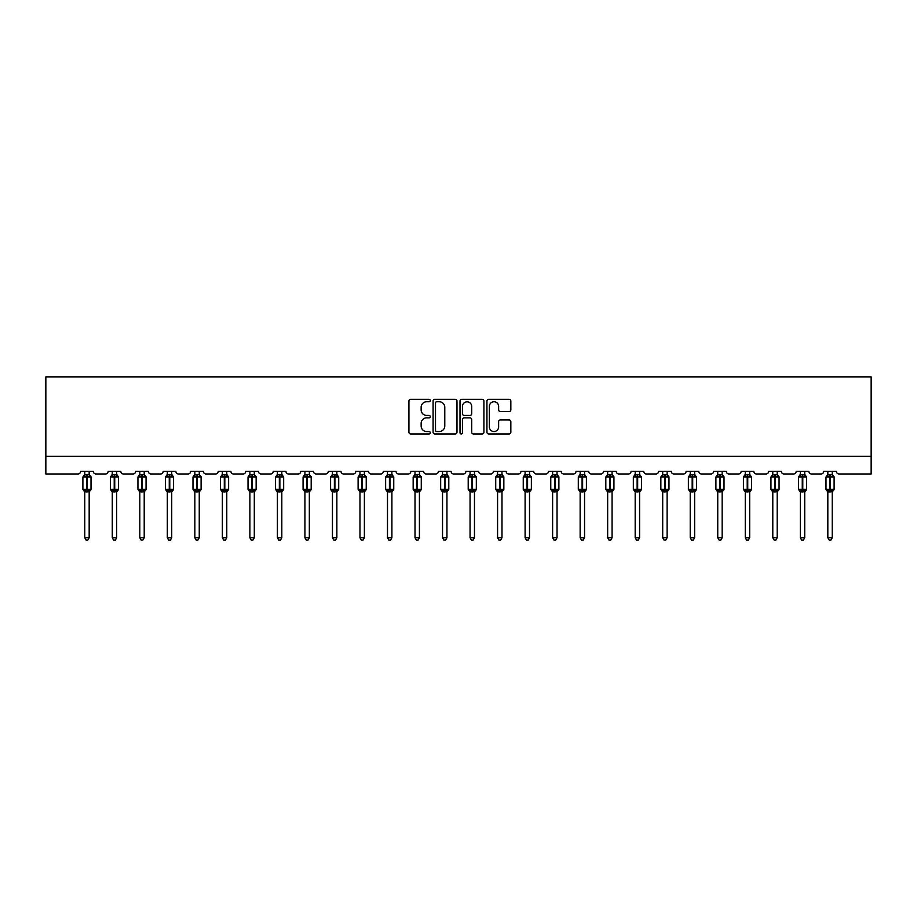 <?xml version="1.0" encoding="UTF-8"?>
<svg xmlns="http://www.w3.org/2000/svg" width="917" height="917" viewBox="0 0 917 917"><rect width="100%" height="100%" fill="white"/><g stroke="black" fill="none" stroke-linecap="round" stroke-linejoin="round"><path stroke-width="1.38" d="M430.268 400.534A1.215 1.215 0 0 0 429.064 399.331L410.667 399.331A1.731 1.731 0 0 0 408.925 401.061L408.925 432.228A1.731 1.731 0 0 0 410.667 433.959L429.064 433.959A1.215 1.215 0 0 0 430.268 432.744A1.215 1.215 0 0 0 429.064 431.54L426.68 431.54A5.536 5.536 0 0 1 421.144 425.992L421.144 423.402A5.536 5.536 0 0 1 426.68 417.854L429.064 417.854A1.215 1.215 0 0 0 430.268 416.639A1.215 1.215 0 0 0 429.064 415.435L426.68 415.435A5.536 5.536 0 0 1 421.144 409.888L421.144 407.297A5.536 5.536 0 0 1 426.68 401.749L429.064 401.749A1.215 1.215 0 0 0 430.268 400.534M509.107 411.538A1.731 1.731 0 0 0 510.838 409.807L510.838 401.061A1.731 1.731 0 0 0 509.107 399.331L488.669 399.331A1.731 1.731 0 0 0 486.938 401.061L486.938 432.228A1.731 1.731 0 0 0 488.669 433.959L509.107 433.959A1.731 1.731 0 0 0 510.838 432.228L510.838 421.671A1.731 1.731 0 0 0 509.107 419.929L500.361 419.929A1.731 1.731 0 0 0 498.63 421.671L498.63 426.909A4.631 4.631 0 0 1 493.999 431.54A4.631 4.631 0 0 1 489.369 426.909L489.369 406.38A4.631 4.631 0 0 1 493.999 401.749A4.631 4.631 0 0 1 498.63 406.38L498.63 409.807A1.731 1.731 0 0 0 500.361 411.538L509.107 411.538M871.15 456.334L871.15 376.944L45.85 376.944L45.85 473.986L77.956 473.986A2.648 2.648 0 0 0 80.604 471.338L93.305 471.338A2.648 2.648 0 0 0 95.953 473.986L105.478 473.986A2.648 2.648 0 0 0 108.126 471.338L120.826 471.338A2.648 2.648 0 0 0 123.474 473.986L132.999 473.986A2.648 2.648 0 0 0 135.647 471.338L148.348 471.338A2.648 2.648 0 0 0 150.996 473.986L160.521 473.986A2.648 2.648 0 0 0 163.169 471.338L175.869 471.338A2.648 2.648 0 0 0 178.517 473.986L188.042 473.986A2.648 2.648 0 0 0 190.69 471.338L203.391 471.338A2.648 2.648 0 0 0 206.038 473.986L215.564 473.986A2.648 2.648 0 0 0 218.212 471.338L230.912 471.338A2.648 2.648 0 0 0 233.56 473.986L243.085 473.986A2.648 2.648 0 0 0 245.733 471.338L258.434 471.338A2.648 2.648 0 0 0 261.081 473.986L270.607 473.986A2.648 2.648 0 0 0 273.255 471.338L285.955 471.338A2.648 2.648 0 0 0 288.603 473.986L298.128 473.986A2.648 2.648 0 0 0 300.776 471.338L313.476 471.338A2.648 2.648 0 0 0 316.124 473.986L325.65 473.986A2.648 2.648 0 0 0 328.297 471.338L340.998 471.338A2.648 2.648 0 0 0 343.646 473.986L353.171 473.986A2.648 2.648 0 0 0 355.819 471.338L368.519 471.338A2.648 2.648 0 0 0 371.167 473.986L380.693 473.986A2.648 2.648 0 0 0 383.34 471.338L396.052 471.338A2.648 2.648 0 0 0 398.689 473.986L408.225 473.986A2.648 2.648 0 0 0 410.862 471.338L423.574 471.338A2.648 2.648 0 0 0 426.21 473.986L435.747 473.986A2.648 2.648 0 0 0 438.383 471.338L451.095 471.338A2.648 2.648 0 0 0 453.732 473.986L463.268 473.986A2.648 2.648 0 0 0 465.905 471.338L478.617 471.338A2.648 2.648 0 0 0 481.253 473.986L490.79 473.986A2.648 2.648 0 0 0 493.426 471.338L506.138 471.338A2.648 2.648 0 0 0 508.775 473.986L518.311 473.986A2.648 2.648 0 0 0 520.948 471.338L533.66 471.338A2.648 2.648 0 0 0 536.307 473.986L545.833 473.986A2.648 2.648 0 0 0 548.481 471.338L561.181 471.338A2.648 2.648 0 0 0 563.829 473.986L573.354 473.986A2.648 2.648 0 0 0 576.002 471.338L588.703 471.338A2.648 2.648 0 0 0 591.35 473.986L600.876 473.986A2.648 2.648 0 0 0 603.524 471.338L616.224 471.338A2.648 2.648 0 0 0 618.872 473.986L628.397 473.986A2.648 2.648 0 0 0 631.045 471.338L643.745 471.338A2.648 2.648 0 0 0 646.393 473.986L655.919 473.986A2.648 2.648 0 0 0 658.566 471.338L671.267 471.338A2.648 2.648 0 0 0 673.915 473.986L683.44 473.986A2.648 2.648 0 0 0 686.088 471.338L698.788 471.338A2.648 2.648 0 0 0 701.436 473.986L710.962 473.986A2.648 2.648 0 0 0 713.609 471.338L726.31 471.338A2.648 2.648 0 0 0 728.958 473.986L738.483 473.986A2.648 2.648 0 0 0 741.131 471.338L753.831 471.338A2.648 2.648 0 0 0 756.479 473.986L766.004 473.986A2.648 2.648 0 0 0 768.652 471.338L781.353 471.338A2.648 2.648 0 0 0 784.001 473.986L793.526 473.986A2.648 2.648 0 0 0 796.174 471.338L808.874 471.338A2.648 2.648 0 0 0 811.522 473.986L821.047 473.986A2.648 2.648 0 0 0 823.695 471.338L836.396 471.338A2.648 2.648 0 0 0 839.044 473.986L871.15 473.986L871.15 456.334L45.85 456.334M456.987 401.061A1.731 1.731 0 0 0 455.256 399.331L434.818 399.331A1.731 1.731 0 0 0 433.088 401.061L433.088 432.228A1.731 1.731 0 0 0 434.818 433.959L455.256 433.959A1.731 1.731 0 0 0 456.987 432.228L456.987 401.061M461.744 399.331L482.182 399.331A1.731 1.731 0 0 1 483.912 401.061L483.912 432.228A1.731 1.731 0 0 1 482.182 433.959L473.436 433.959A1.731 1.731 0 0 1 471.705 432.228L471.705 419.585A1.731 1.731 0 0 0 469.974 417.854L464.174 417.854A1.731 1.731 0 0 0 462.443 419.585L462.443 432.744A1.215 1.215 0 0 1 461.228 433.959A1.215 1.215 0 0 1 460.013 432.744L460.013 401.061A1.731 1.731 0 0 1 461.744 399.331M436.721 401.749A1.215 1.215 0 0 0 435.506 402.964L435.506 430.325A1.215 1.215 0 0 0 436.721 431.54L439.232 431.54A5.536 5.536 0 0 0 444.779 425.992L444.779 407.297A5.536 5.536 0 0 0 439.232 401.749L436.721 401.749M471.705 406.472A4.631 4.631 0 0 0 467.074 401.841A4.631 4.631 0 0 0 462.443 406.472L462.443 413.705A1.731 1.731 0 0 0 464.174 415.435L469.974 415.435A1.731 1.731 0 0 0 471.705 413.705L471.705 406.472M84.754 537.752L89.167 537.752L87.837 540.056L86.072 540.056L84.754 537.752L84.754 491.73A1.937 1.845 180 0 0 83.734 490.114L86.691 490.171L87.218 489.369L87.218 476.232L89.797 476.851L90.439 476.198A0.883 0.883 0 0 1 91.012 477.023L82.897 477.023L82.897 489.369L86.691 489.369L86.691 476.232L83.734 476.29A1.937 1.845 0 0 0 84.754 474.651L89.167 474.742L89.167 471.338M89.167 537.752L89.167 491.65L86.691 491.913L86.691 490.171L87.218 489.369L91.012 489.369A0.883 0.883 0 0 1 90.439 490.205L89.167 492.028M89.167 491.73L89.167 491.741A1.937 1.845 180 0 1 90.175 490.114L87.218 490.171L87.218 491.913M86.691 491.913L84.754 491.741M84.754 471.338L84.754 474.662M84.754 474.742L84.112 476.851L84.754 474.742M89.797 476.851L89.167 474.742M89.167 491.65L89.797 489.552M84.754 491.65L84.112 489.552M112.275 537.752L116.688 537.752L115.359 540.056L113.593 540.056L112.275 537.752L112.275 491.73A1.937 1.845 180 0 0 111.255 490.114L114.212 490.171L114.74 489.369L114.74 476.232L117.319 476.851L117.961 476.198A0.883 0.883 0 0 1 118.534 477.023L110.418 477.023L110.418 489.369L114.212 489.369L114.212 476.232L111.255 476.29A1.937 1.845 0 0 0 112.275 474.651L116.688 474.742L116.688 471.338M116.688 537.752L116.688 491.65L114.212 491.913L114.212 490.171L114.74 489.369L118.534 489.369A0.883 0.883 0 0 1 117.961 490.205L116.688 492.028M116.688 491.73L116.688 491.741A1.937 1.845 180 0 1 117.697 490.114L114.74 490.171L114.74 491.913M114.212 491.913L112.275 491.741M112.275 471.338L112.275 474.662M112.275 474.742L111.633 476.851L112.275 474.742M117.319 476.851L116.688 474.742M116.688 491.65L117.319 489.552M112.275 491.65L111.633 489.552M139.797 537.752L144.21 537.752L142.88 540.056L141.115 540.056L139.797 537.752L139.797 491.73A1.937 1.845 180 0 0 138.776 490.114L141.734 490.171L142.261 489.369L142.261 476.232L144.84 476.851L145.482 476.198A0.883 0.883 0 0 1 146.055 477.023L137.94 477.023L137.94 489.369L141.734 489.369L141.734 476.232L138.776 476.29A1.937 1.845 0 0 0 139.797 474.651L144.21 474.742L144.21 471.338M144.21 537.752L144.21 491.65L141.734 491.913L141.734 490.171L142.261 489.369L146.055 489.369A0.883 0.883 0 0 1 145.482 490.205L144.21 492.028M144.21 491.73L144.21 491.741A1.937 1.845 180 0 1 145.218 490.114L142.261 490.171L142.261 491.913M141.734 491.913L139.797 491.741M139.797 471.338L139.797 474.662M139.797 474.742L139.155 476.851L139.797 474.742M144.84 476.851L144.21 474.742M144.21 491.65L144.84 489.552M139.797 491.65L139.155 489.552M167.318 537.752L171.731 537.752L170.402 540.056L168.636 540.056L167.318 537.752L167.318 491.73A1.937 1.845 180 0 0 166.298 490.114L169.255 490.171L169.783 489.369L169.783 476.232L172.362 476.851L173.004 476.198A0.883 0.883 0 0 1 173.577 477.023L165.461 477.023L165.461 489.369L169.255 489.369L169.255 476.232L166.298 476.29A1.937 1.845 0 0 0 167.318 474.651L171.731 474.742L171.731 471.338M171.731 537.752L171.731 491.65L169.255 491.913L169.255 490.171L169.783 489.369L173.577 489.369A0.883 0.883 0 0 1 173.004 490.205L171.731 492.028M171.731 491.73L171.731 491.741A1.937 1.845 180 0 1 172.751 490.114L169.783 490.171L169.783 491.913M169.255 491.913L167.318 491.741M167.318 471.338L167.318 474.662M167.318 474.742L166.676 476.851L167.318 474.742M172.362 476.851L171.731 474.742M171.731 491.65L172.362 489.552M167.318 491.65L166.676 489.552M194.84 537.752L199.253 537.752L197.923 540.056L196.158 540.056L194.84 537.752L194.84 491.73A1.937 1.845 180 0 0 193.819 490.114L196.777 490.171L197.304 489.369L197.304 476.232L199.883 476.851L200.525 476.198A0.883 0.883 0 0 1 201.098 477.023L192.983 477.023L192.983 489.369L196.777 489.369L196.777 476.232L193.819 476.29A1.937 1.845 0 0 0 194.84 474.651L199.253 474.742L199.253 471.338M199.253 537.752L199.253 491.65L196.777 491.913L196.777 490.171L197.304 489.369L201.098 489.369A0.883 0.883 0 0 1 200.525 490.205L199.253 492.028M199.253 491.73L199.253 491.741A1.937 1.845 180 0 1 200.273 490.114L197.304 490.171L197.304 491.913M196.777 491.913L194.84 491.741M194.84 471.338L194.84 474.662M194.84 474.742L194.198 476.851L194.84 474.742M199.883 476.851L199.253 474.742M199.253 491.65L199.883 489.552M194.84 491.65L194.198 489.552M222.361 537.752L226.774 537.752L225.444 540.056L223.679 540.056L222.361 537.752L222.361 491.73A1.937 1.845 180 0 0 221.341 490.114L224.298 490.171L224.825 489.369L224.825 476.232L227.416 476.851L228.046 476.198A0.883 0.883 0 0 1 228.62 477.023L220.504 477.023L220.504 489.369L224.298 489.369L224.298 476.232L221.341 476.29A1.937 1.845 0 0 0 222.361 474.651L226.774 474.742L226.774 471.338M226.774 537.752L226.774 491.65L224.298 491.913L224.298 490.171L224.825 489.369L228.62 489.369A0.883 0.883 0 0 1 228.046 490.205L226.774 492.028M226.774 491.73L226.774 491.741A1.937 1.845 180 0 1 227.794 490.114L224.825 490.171L224.825 491.913M224.298 491.913L222.361 491.741M222.361 471.338L222.361 474.662M222.361 474.742L221.719 476.851L222.361 474.742M227.416 476.851L226.774 474.742M226.774 491.65L227.416 489.552M222.361 491.65L221.719 489.552M249.882 537.752L254.296 537.752L252.966 540.056L251.201 540.056L249.882 537.752L249.882 491.73A1.937 1.845 180 0 0 248.862 490.114L251.82 490.171L252.347 489.369L252.347 476.232L254.937 476.851L255.568 476.198A0.883 0.883 0 0 1 256.141 477.023L248.026 477.023L248.026 489.369L251.82 489.369L251.82 476.232L248.862 476.29A1.937 1.845 0 0 0 249.882 474.651L254.296 474.742L254.296 471.338M254.296 537.752L254.296 491.65L251.82 491.913L251.82 490.171L252.347 489.369L256.141 489.369A0.883 0.883 0 0 1 255.568 490.205L254.296 492.028M254.296 491.73L254.296 491.741A1.937 1.845 180 0 1 255.316 490.114L252.347 490.171L252.347 491.913M251.82 491.913L249.882 491.741M249.882 471.338L249.882 474.662M249.882 474.742L249.241 476.851L249.882 474.742M254.937 476.851L254.296 474.742M254.296 491.65L254.937 489.552M249.882 491.65L249.241 489.552M277.404 537.752L281.817 537.752L280.487 540.056L278.722 540.056L277.404 537.752L277.404 491.73A1.937 1.845 180 0 0 276.384 490.114L279.341 490.171L279.868 489.369L279.868 476.232L282.459 476.851L283.089 476.198A0.883 0.883 0 0 1 283.662 477.023L275.547 477.023L275.547 489.369L279.341 489.369L279.341 476.232L276.384 476.29A1.937 1.845 0 0 0 277.404 474.651L281.817 474.742L281.817 471.338M281.817 537.752L281.817 491.65L279.341 491.913L279.341 490.171L279.868 489.369L283.662 489.369A0.883 0.883 0 0 1 283.089 490.205L281.817 492.028M281.817 491.73L281.817 491.741A1.937 1.845 180 0 1 282.837 490.114L279.868 490.171L279.868 491.913M279.341 491.913L277.404 491.741M277.404 471.338L277.404 474.662M277.404 474.742L276.762 476.851L277.404 474.742M282.459 476.851L281.817 474.742M281.817 491.65L282.459 489.552M277.404 491.65L276.762 489.552M304.925 537.752L309.338 537.752L308.009 540.056L306.244 540.056L304.925 537.752L304.925 491.73A1.937 1.845 180 0 0 303.905 490.114L306.863 490.171L307.39 489.369L307.39 476.232L309.98 476.851L310.611 476.198A0.883 0.883 0 0 1 311.184 477.023L303.068 477.023L303.068 489.369L306.863 489.369L306.863 476.232L303.905 476.29A1.937 1.845 0 0 0 304.925 474.651L309.338 474.742L309.338 471.338M309.338 537.752L309.338 491.65L306.863 491.913L306.863 490.171L307.39 489.369L311.184 489.369A0.883 0.883 0 0 1 310.611 490.205L309.338 492.028M309.338 491.73L309.338 491.741A1.937 1.845 180 0 1 310.359 490.114L307.39 490.171L307.39 491.913M306.863 491.913L304.925 491.741M304.925 471.338L304.925 474.662M304.925 474.742L304.284 476.851L304.925 474.742M309.98 476.851L309.338 474.742M309.338 491.65L309.98 489.552M304.925 491.65L304.284 489.552M332.447 537.752L336.86 537.752L335.53 540.056L333.777 540.056L332.447 537.752L332.447 491.73A1.937 1.845 180 0 0 331.427 490.114L334.384 490.171L334.911 489.369L334.911 476.232L337.502 476.851L338.132 476.198A0.883 0.883 0 0 1 338.705 477.023L330.59 477.023L330.59 489.369L334.384 489.369L334.384 476.232L331.427 476.29A1.937 1.845 0 0 0 332.447 474.651L336.86 474.742L336.86 471.338M336.86 537.752L336.86 491.65L334.384 491.913L334.384 490.171L334.911 489.369L338.705 489.369A0.883 0.883 0 0 1 338.132 490.205L336.86 492.028M336.86 491.73L336.86 491.741A1.937 1.845 180 0 1 337.88 490.114L334.911 490.171L334.911 491.913M334.384 491.913L332.447 491.741M332.447 471.338L332.447 474.662M332.447 474.742L331.805 476.851L332.447 474.742M337.502 476.851L336.86 474.742M336.86 491.65L337.502 489.552M332.447 491.65L331.805 489.552M359.968 537.752L364.381 537.752L363.052 540.056L361.298 540.056L359.968 537.752L359.968 491.73A1.937 1.845 180 0 0 358.948 490.114L361.906 490.171L362.433 489.369L362.433 476.232L365.023 476.851L365.654 476.198A0.883 0.883 0 0 1 366.227 477.023L358.111 477.023L358.111 489.369L361.906 489.369L361.906 476.232L358.948 476.29A1.937 1.845 0 0 0 359.968 474.651L364.381 474.742L364.381 471.338M364.381 537.752L364.381 491.65L361.906 491.913L361.906 490.171L362.433 489.369L366.227 489.369A0.883 0.883 0 0 1 365.654 490.205L364.381 492.028M364.381 491.73L364.381 491.741A1.937 1.845 180 0 1 365.402 490.114L362.433 490.171L362.433 491.913M361.906 491.913L359.968 491.741M359.968 471.338L359.968 474.662M359.968 474.742L359.326 476.851L359.968 474.742M365.023 476.851L364.381 474.742M364.381 491.65L365.023 489.552M359.968 491.65L359.326 489.552M387.49 537.752L391.903 537.752L390.573 540.056L388.819 540.056L387.49 537.752L387.49 491.73A1.937 1.845 180 0 0 386.47 490.114L389.427 490.171L389.966 489.369L389.966 476.232L392.545 476.851L393.175 476.198A0.883 0.883 0 0 1 393.748 477.023L385.633 477.023L385.633 489.369L389.427 489.369L389.427 476.232L386.47 476.29A1.937 1.845 0 0 0 387.49 474.651L391.903 474.742L391.903 471.338M391.903 537.752L391.903 491.65L389.427 491.913L389.427 490.171L389.966 489.369L393.748 489.369A0.883 0.883 0 0 1 393.175 490.205L391.903 492.028M391.903 491.73L391.903 491.741A1.937 1.845 180 0 1 392.923 490.114L389.966 490.171L389.966 491.913M389.427 491.913L387.49 491.741M387.49 471.338L387.49 474.662M387.49 474.742L386.848 476.851L387.49 474.742M392.545 476.851L391.903 474.742M391.903 491.65L392.545 489.552M387.49 491.65L386.848 489.552M415.011 537.752L419.424 537.752L418.095 540.056L416.341 540.056L415.011 537.752L415.011 491.73A1.937 1.845 180 0 0 413.991 490.114L416.948 490.171L417.487 489.369L417.487 476.232L420.066 476.851L420.697 476.198A0.883 0.883 0 0 1 421.27 477.023L413.154 477.023L413.154 489.369L416.948 489.369L416.948 476.232L413.991 476.29A1.937 1.845 0 0 0 415.011 474.651L419.424 474.742L419.424 471.338M419.424 537.752L419.424 491.65L416.948 491.913L416.948 490.171L417.487 489.369L421.27 489.369A0.883 0.883 0 0 1 420.697 490.205L419.424 492.028M419.424 491.73L419.424 491.741A1.937 1.845 180 0 1 420.445 490.114L417.487 490.171L417.487 491.913M416.948 491.913L415.011 491.741M415.011 471.338L415.011 474.662M415.011 474.742L414.369 476.851L415.011 474.742M420.066 476.851L419.424 474.742M419.424 491.65L420.066 489.552M415.011 491.65L414.369 489.552M442.533 537.752L446.946 537.752L445.616 540.056L443.862 540.056L442.533 537.752L442.533 491.73A1.937 1.845 180 0 0 441.513 490.114L444.47 490.171L445.009 489.369L445.009 476.232L447.588 476.851L448.218 476.198A0.883 0.883 0 0 1 448.791 477.023L440.676 477.023L440.676 489.369L444.47 489.369L444.47 476.232L441.513 476.29A1.937 1.845 0 0 0 442.533 474.651L446.946 474.742L446.946 471.338M446.946 537.752L446.946 491.65L444.47 491.913L444.47 490.171L445.009 489.369L448.791 489.369A0.883 0.883 0 0 1 448.218 490.205L446.946 492.028M446.946 491.73L446.946 491.741A1.937 1.845 180 0 1 447.966 490.114L445.009 490.171L445.009 491.913M444.47 491.913L442.533 491.741M442.533 471.338L442.533 474.662M442.533 474.742L441.891 476.851L442.533 474.742M447.588 476.851L446.946 474.742M446.946 491.65L447.588 489.552M442.533 491.65L441.891 489.552M470.054 537.752L474.467 537.752L473.138 540.056L471.384 540.056L470.054 537.752L470.054 491.73A1.937 1.845 180 0 0 469.034 490.114L471.991 490.171L472.53 489.369L472.53 476.232L475.109 476.851L475.74 476.198A0.883 0.883 0 0 1 476.324 477.023L468.209 477.023L468.209 489.369L471.991 489.369L471.991 476.232L469.034 476.29A1.937 1.845 0 0 0 470.054 474.651L474.467 474.742L474.467 471.338M474.467 537.752L474.467 491.65L471.991 491.913L471.991 490.171L472.53 489.369L476.324 489.369A0.883 0.883 0 0 1 475.74 490.205L474.467 492.028M474.467 491.73L474.467 491.741A1.937 1.845 180 0 1 475.487 490.114L472.53 490.171L472.53 491.913M471.991 491.913L470.054 491.741M470.054 471.338L470.054 474.662M470.054 474.742L469.412 476.851L470.054 474.742M475.109 476.851L474.467 474.742M474.467 491.65L475.109 489.552M470.054 491.65L469.412 489.552M497.576 537.752L501.989 537.752L500.659 540.056L498.905 540.056L497.576 537.752L497.576 491.73A1.937 1.845 180 0 0 496.555 490.114L499.513 490.171L500.052 489.369L500.052 476.232L502.631 476.851L503.261 476.198A0.883 0.883 0 0 1 503.846 477.023L495.73 477.023L495.73 489.369L499.513 489.369L499.513 476.232L496.555 476.29A1.937 1.845 0 0 0 497.576 474.651L501.989 474.742L501.989 471.338M501.989 537.752L501.989 491.65L499.513 491.913L499.513 490.171L500.052 489.369L503.846 489.369A0.883 0.883 0 0 1 503.261 490.205L501.989 492.028M501.989 491.73L501.989 491.741A1.937 1.845 180 0 1 503.009 490.114L500.052 490.171L500.052 491.913M499.513 491.913L497.576 491.741M497.576 471.338L497.576 474.662M497.576 474.742L496.934 476.851L497.576 474.742M502.631 476.851L501.989 474.742M501.989 491.65L502.631 489.552M497.576 491.65L496.934 489.552M525.097 537.752L529.51 537.752L528.181 540.056L526.427 540.056L525.097 537.752L525.097 491.73A1.937 1.845 180 0 0 524.077 490.114L527.034 490.171L527.573 489.369L527.573 476.232L530.152 476.851L530.783 476.198A0.883 0.883 0 0 1 531.367 477.023L523.252 477.023L523.252 489.369L527.034 489.369L527.034 476.232L524.077 476.29A1.937 1.845 0 0 0 525.097 474.651L529.51 474.742L529.51 471.338M529.51 537.752L529.51 491.65L527.034 491.913L527.034 490.171L527.573 489.369L531.367 489.369A0.883 0.883 0 0 1 530.783 490.205L529.51 492.028M529.51 491.73L529.51 491.741A1.937 1.845 180 0 1 530.53 490.114L527.573 490.171L527.573 491.913M527.034 491.913L525.097 491.741M525.097 471.338L525.097 474.662M525.097 474.742L524.455 476.851L525.097 474.742M530.152 476.851L529.51 474.742M529.51 491.65L530.152 489.552M525.097 491.65L524.455 489.552M552.619 537.752L557.032 537.752L555.702 540.056L553.948 540.056L552.619 537.752L552.619 491.73A1.937 1.845 180 0 0 551.598 490.114L554.567 490.171L555.094 489.369L555.094 476.232L557.674 476.851L558.304 476.198A0.883 0.883 0 0 1 558.889 477.023L550.773 477.023L550.773 489.369L554.567 489.369L554.567 476.232L551.598 476.29A1.937 1.845 0 0 0 552.619 474.651L557.032 474.742L557.032 471.338M557.032 537.752L557.032 491.65L554.567 491.913L554.567 490.171L555.094 489.369L558.889 489.369A0.883 0.883 0 0 1 558.304 490.205L557.032 492.028M557.032 491.73L557.032 491.741A1.937 1.845 180 0 1 558.052 490.114L555.094 490.171L555.094 491.913M554.567 491.913L552.619 491.741M552.619 471.338L552.619 474.662M552.619 474.742L551.977 476.851L552.619 474.742M557.674 476.851L557.032 474.742M557.032 491.65L557.674 489.552M552.619 491.65L551.977 489.552M580.14 537.752L584.553 537.752L583.223 540.056L581.47 540.056L580.14 537.752L580.14 491.73A1.937 1.845 180 0 0 579.12 490.114L582.089 490.171L582.616 489.369L582.616 476.232L585.195 476.851L585.825 476.198A0.883 0.883 0 0 1 586.41 477.023L578.295 477.023L578.295 489.369L582.089 489.369L582.089 476.232L579.12 476.29A1.937 1.845 0 0 0 580.14 474.651L584.553 474.742L584.553 471.338M584.553 537.752L584.553 491.65L582.089 491.913L582.089 490.171L582.616 489.369L586.41 489.369A0.883 0.883 0 0 1 585.825 490.205L584.553 492.028M584.553 491.73L584.553 491.741A1.937 1.845 180 0 1 585.573 490.114L582.616 490.171L582.616 491.913M582.089 491.913L580.14 491.741M580.14 471.338L580.14 474.662M580.14 474.742L579.498 476.851L580.14 474.742M585.195 476.851L584.553 474.742M584.553 491.65L585.195 489.552M580.14 491.65L579.498 489.552M607.662 537.752L612.075 537.752L610.756 540.056L608.991 540.056L607.662 537.752L607.662 491.73A1.937 1.845 180 0 0 606.641 490.114L609.61 490.171L610.137 489.369L610.137 476.232L612.716 476.851L613.347 476.198A0.883 0.883 0 0 1 613.932 477.023L605.816 477.023L605.816 489.369L609.61 489.369L609.61 476.232L606.641 476.29A1.937 1.845 0 0 0 607.662 474.651L612.075 474.742L612.075 471.338M612.075 537.752L612.075 491.65L609.61 491.913L609.61 490.171L610.137 489.369L613.932 489.369A0.883 0.883 0 0 1 613.347 490.205L612.075 492.028M612.075 491.73L612.075 491.741A1.937 1.845 180 0 1 613.095 490.114L610.137 490.171L610.137 491.913M609.61 491.913L607.662 491.741M607.662 471.338L607.662 474.662M607.662 474.742L607.02 476.851L607.662 474.742M612.716 476.851L612.075 474.742M612.075 491.65L612.716 489.552M607.662 491.65L607.02 489.552M635.183 537.752L639.596 537.752L638.278 540.056L636.513 540.056L635.183 537.752L635.183 491.73A1.937 1.845 180 0 0 634.163 490.114L637.132 490.171L637.659 489.369L637.659 476.232L640.238 476.851L640.868 476.198A0.883 0.883 0 0 1 641.453 477.023L633.338 477.023L633.338 489.369L637.132 489.369L637.132 476.232L634.163 476.29A1.937 1.845 0 0 0 635.183 474.651L639.596 474.742L639.596 471.338M639.596 537.752L639.596 491.65L637.132 491.913L637.132 490.171L637.659 489.369L641.453 489.369A0.883 0.883 0 0 1 640.868 490.205L639.596 492.028M639.596 491.73L639.596 491.741A1.937 1.845 180 0 1 640.616 490.114L637.659 490.171L637.659 491.913M637.132 491.913L635.183 491.741M635.183 471.338L635.183 474.662M635.183 474.742L634.541 476.851L635.183 474.742M640.238 476.851L639.596 474.742M639.596 491.65L640.238 489.552M635.183 491.65L634.541 489.552M662.704 537.752L667.117 537.752L665.799 540.056L664.034 540.056L662.704 537.752L662.704 491.73A1.937 1.845 180 0 0 661.684 490.114L664.653 490.171L665.18 489.369L665.18 476.232L667.759 476.851L668.39 476.198A0.883 0.883 0 0 1 668.974 477.023L660.859 477.023L660.859 489.369L664.653 489.369L664.653 476.232L661.684 476.29A1.937 1.845 0 0 0 662.704 474.651L667.117 474.742L667.117 471.338M667.117 537.752L667.117 491.65L664.653 491.913L664.653 490.171L665.18 489.369L668.974 489.369A0.883 0.883 0 0 1 668.39 490.205L667.117 492.028M667.117 491.73L667.117 491.741A1.937 1.845 180 0 1 668.138 490.114L665.18 490.171L665.18 491.913M664.653 491.913L662.704 491.741M662.704 471.338L662.704 474.662M662.704 474.742L662.063 476.851L662.704 474.742M667.759 476.851L667.117 474.742M667.117 491.65L667.759 489.552M662.704 491.65L662.063 489.552M690.226 537.752L694.639 537.752L693.321 540.056L691.556 540.056L690.226 537.752L690.226 491.73A1.937 1.845 180 0 0 689.206 490.114L692.175 490.171L692.702 489.369L692.702 476.232L695.281 476.851L695.911 476.198A0.883 0.883 0 0 1 696.496 477.023L688.38 477.023L688.38 489.369L692.175 489.369L692.175 476.232L689.206 476.29A1.937 1.845 0 0 0 690.226 474.651L694.639 474.742L694.639 471.338M694.639 537.752L694.639 491.65L692.175 491.913L692.175 490.171L692.702 489.369L696.496 489.369A0.883 0.883 0 0 1 695.911 490.205L694.639 492.028M694.639 491.73L694.639 491.741A1.937 1.845 180 0 1 695.659 490.114L692.702 490.171L692.702 491.913M692.175 491.913L690.226 491.741M690.226 471.338L690.226 474.662M690.226 474.742L689.584 476.851L690.226 474.742M695.281 476.851L694.639 474.742M694.639 491.65L695.281 489.552M690.226 491.65L689.584 489.552M717.747 537.752L722.16 537.752L720.842 540.056L719.077 540.056L717.747 537.752L717.747 491.73A1.937 1.845 180 0 0 716.727 490.114L719.696 490.171L720.223 489.369L720.223 476.232L722.802 476.851L723.433 476.198A0.883 0.883 0 0 1 724.017 477.023L715.902 477.023L715.902 489.369L719.696 489.369L719.696 476.232L716.727 476.29A1.937 1.845 0 0 0 717.747 474.651L722.16 474.742L722.16 471.338M722.16 537.752L722.16 491.65L719.696 491.913L719.696 490.171L720.223 489.369L724.017 489.369A0.883 0.883 0 0 1 723.433 490.205L722.16 492.028M722.16 491.73L722.16 491.741A1.937 1.845 180 0 1 723.181 490.114L720.223 490.171L720.223 491.913M719.696 491.913L717.747 491.741M717.747 471.338L717.747 474.662M717.747 474.742L717.117 476.851L717.747 474.742M722.802 476.851L722.16 474.742M722.16 491.65L722.802 489.552M717.747 491.65L717.117 489.552M745.269 537.752L749.682 537.752L748.364 540.056L746.598 540.056L745.269 537.752L745.269 491.73A1.937 1.845 180 0 0 744.249 490.114L747.217 490.171L747.745 489.369L747.745 476.232L750.324 476.851L750.954 476.198A0.883 0.883 0 0 1 751.539 477.023L743.423 477.023L743.423 489.369L747.217 489.369L747.217 476.232L744.249 476.29A1.937 1.845 0 0 0 745.269 474.651L749.682 474.742L749.682 471.338M749.682 537.752L749.682 491.65L747.217 491.913L747.217 490.171L747.745 489.369L751.539 489.369A0.883 0.883 0 0 1 750.954 490.205L749.682 492.028M749.682 491.73L749.682 491.741A1.937 1.845 180 0 1 750.702 490.114L747.745 490.171L747.745 491.913M747.217 491.913L745.269 491.741M745.269 471.338L745.269 474.662M745.269 474.742L744.638 476.851L745.269 474.742M750.324 476.851L749.682 474.742M749.682 491.65L750.324 489.552M745.269 491.65L744.638 489.552M772.79 537.752L777.203 537.752L775.885 540.056L774.12 540.056L772.79 537.752L772.79 491.73A1.937 1.845 180 0 0 771.782 490.114L774.739 490.171L775.266 489.369L775.266 476.232L777.845 476.851L778.476 476.198A0.883 0.883 0 0 1 779.06 477.023L770.945 477.023L770.945 489.369L774.739 489.369L774.739 476.232L771.782 476.29A1.937 1.845 0 0 0 772.79 474.651L777.203 474.742L777.203 471.338M777.203 537.752L777.203 491.65L774.739 491.913L774.739 490.171L775.266 489.369L779.06 489.369A0.883 0.883 0 0 1 778.476 490.205L777.203 492.028M777.203 491.73L777.203 491.741A1.937 1.845 180 0 1 778.224 490.114L775.266 490.171L775.266 491.913M774.739 491.913L772.79 491.741M772.79 471.338L772.79 474.662M772.79 474.742L772.16 476.851L772.79 474.742M777.845 476.851L777.203 474.742M777.203 491.65L777.845 489.552M772.79 491.65L772.16 489.552M800.312 537.752L804.725 537.752L803.407 540.056L801.641 540.056L800.312 537.752L800.312 491.73A1.937 1.845 180 0 0 799.303 490.114L802.26 490.171L802.788 489.369L802.788 476.232L805.367 476.851L805.997 476.198A0.883 0.883 0 0 1 806.582 477.023L798.466 477.023L798.466 489.369L802.26 489.369L802.26 476.232L799.303 476.29A1.937 1.845 0 0 0 800.312 474.651L804.725 474.742L804.725 471.338M804.725 537.752L804.725 491.65L802.26 491.913L802.26 490.171L802.788 489.369L806.582 489.369A0.883 0.883 0 0 1 805.997 490.205L804.725 492.028M804.725 491.73L804.725 491.741A1.937 1.845 180 0 1 805.745 490.114L802.788 490.171L802.788 491.913M802.26 491.913L800.312 491.741M800.312 471.338L800.312 474.662M800.312 474.742L799.681 476.851L800.312 474.742M805.367 476.851L804.725 474.742M804.725 491.65L805.367 489.552M800.312 491.65L799.681 489.552M827.833 537.752L832.246 537.752L830.928 540.056L829.163 540.056L827.833 537.752L827.833 491.73A1.937 1.845 180 0 0 826.825 490.114L829.782 490.171L830.309 489.369L830.309 476.232L832.888 476.851L833.519 476.198A0.883 0.883 0 0 1 834.103 477.023L825.988 477.023L825.988 489.369L829.782 489.369L829.782 476.232L826.825 476.29A1.937 1.845 0 0 0 827.833 474.651L832.246 474.742L832.246 471.338M832.246 537.752L832.246 491.65L829.782 491.913L829.782 490.171L830.309 489.369L834.103 489.369A0.883 0.883 0 0 1 833.519 490.205L832.246 492.028M832.246 491.73L832.246 491.741A1.937 1.845 180 0 1 833.266 490.114L830.309 490.171L830.309 491.913M829.782 491.913L827.833 491.741M827.833 471.338L827.833 474.662M827.833 474.742L827.203 476.851L827.833 474.742M832.888 476.851L832.246 474.742M832.246 491.65L832.888 489.552M827.833 491.65L827.203 489.552M87.218 474.49L87.218 476.232L86.691 474.49M90.175 476.29A1.937 1.845 0 0 1 89.167 474.651M114.74 474.49L114.74 476.232L114.212 474.49M117.697 476.29A1.937 1.845 0 0 1 116.688 474.651M142.261 474.49L142.261 476.232L141.734 474.49M145.218 476.29A1.937 1.845 0 0 1 144.21 474.651M169.783 474.49L169.783 476.232L169.255 474.49M172.751 476.29A1.937 1.845 0 0 1 171.731 474.651M197.304 474.49L197.304 476.232L196.777 474.49M200.273 476.29A1.937 1.845 0 0 1 199.253 474.651M224.825 474.49L224.825 476.232L224.298 474.49M227.794 476.29A1.937 1.845 0 0 1 226.774 474.651M252.347 474.49L252.347 476.232L251.82 474.49M255.316 476.29A1.937 1.845 0 0 1 254.296 474.651M279.868 474.49L279.868 476.232L279.341 474.49M282.837 476.29A1.937 1.845 0 0 1 281.817 474.651M307.39 474.49L307.39 476.232L306.863 474.49M310.359 476.29A1.937 1.845 0 0 1 309.338 474.651M334.911 474.49L334.911 476.232L334.384 474.49M337.88 476.29A1.937 1.845 0 0 1 336.86 474.651M362.433 474.49L362.433 476.232L361.906 474.49M365.402 476.29A1.937 1.845 0 0 1 364.381 474.651M389.966 474.49L389.966 476.232L389.427 474.49M392.923 476.29A1.937 1.845 0 0 1 391.903 474.651M417.487 474.49L417.487 476.232L416.948 474.49M420.445 476.29A1.937 1.845 0 0 1 419.424 474.651M445.009 474.49L445.009 476.232L444.47 474.49M447.966 476.29A1.937 1.845 0 0 1 446.946 474.651M472.53 474.49L472.53 476.232L471.991 474.49M475.487 476.29A1.937 1.845 0 0 1 474.467 474.651M500.052 474.49L500.052 476.232L499.513 474.49M503.009 476.29A1.937 1.845 0 0 1 501.989 474.651M527.573 474.49L527.573 476.232L527.034 474.49M530.53 476.29A1.937 1.845 0 0 1 529.51 474.651M555.094 474.49L555.094 476.232L554.567 474.49M558.052 476.29A1.937 1.845 0 0 1 557.032 474.651M582.616 474.49L582.616 476.232L582.089 474.49M585.573 476.29A1.937 1.845 0 0 1 584.553 474.651M610.137 474.49L610.137 476.232L609.61 474.49M613.095 476.29A1.937 1.845 0 0 1 612.075 474.651M637.659 474.49L637.659 476.232L637.132 474.49M640.616 476.29A1.937 1.845 0 0 1 639.596 474.651M665.18 474.49L665.18 476.232L664.653 474.49M668.138 476.29A1.937 1.845 0 0 1 667.117 474.651M692.702 474.49L692.702 476.232L692.175 474.49M695.659 476.29A1.937 1.845 0 0 1 694.639 474.651M720.223 474.49L720.223 476.232L719.696 474.49M723.181 476.29A1.937 1.845 0 0 1 722.16 474.651M747.745 474.49L747.745 476.232L747.217 474.49M750.702 476.29A1.937 1.845 0 0 1 749.682 474.651M775.266 474.49L775.266 476.232L774.739 474.49M778.224 476.29A1.937 1.845 0 0 1 777.203 474.651M802.788 474.49L802.788 476.232L802.26 474.49M805.745 476.29A1.937 1.845 0 0 1 804.725 474.651M830.309 474.49L830.309 476.232L829.782 474.49M833.266 476.29A1.937 1.845 0 0 1 832.246 474.651M91.012 489.369L91.012 477.023M84.754 492.028L82.897 489.369M84.754 474.376L82.897 477.023M90.439 476.198L89.167 474.376M118.534 489.369L118.534 477.023M112.275 492.028L110.418 489.369M112.275 474.376L110.418 477.023M117.961 476.198L116.688 474.376M146.055 489.369L146.055 477.023M139.797 492.028L137.94 489.369M139.797 474.376L137.94 477.023M145.482 476.198L144.21 474.376M173.577 489.369L173.577 477.023M167.318 492.028L165.461 489.369M167.318 474.376L165.461 477.023M173.004 476.198L171.731 474.376M201.098 489.369L201.098 477.023M194.84 492.028L192.983 489.369M194.84 474.376L192.983 477.023M200.525 476.198L199.253 474.376M228.62 489.369L228.62 477.023M222.361 492.028L220.504 489.369M222.361 474.376L220.504 477.023M228.046 476.198L226.774 474.376M256.141 489.369L256.141 477.023M249.882 492.028L248.026 489.369M249.882 474.376L248.026 477.023M255.568 476.198L254.296 474.376M283.662 489.369L283.662 477.023M277.404 492.028L275.547 489.369M277.404 474.376L275.547 477.023M283.089 476.198L281.817 474.376M311.184 489.369L311.184 477.023M304.925 492.028L303.068 489.369M304.925 474.376L303.068 477.023M310.611 476.198L309.338 474.376M338.705 489.369L338.705 477.023M332.447 492.028L330.59 489.369M332.447 474.376L330.59 477.023M338.132 476.198L336.86 474.376M366.227 489.369L366.227 477.023M359.968 492.028L358.111 489.369M359.968 474.376L358.111 477.023M365.654 476.198L364.381 474.376M393.748 489.369L393.748 477.023M387.49 492.028L385.633 489.369M387.49 474.376L385.633 477.023M393.175 476.198L391.903 474.376M421.27 489.369L421.27 477.023M415.011 492.028L413.154 489.369M415.011 474.376L413.154 477.023M420.697 476.198L419.424 474.376M448.791 489.369L448.791 477.023M442.533 492.028L440.676 489.369M442.533 474.376L440.676 477.023M448.218 476.198L446.946 474.376M476.324 489.369L476.324 477.023M470.054 492.028L468.209 489.369M470.054 474.376L468.209 477.023M475.74 476.198L474.467 474.376M503.846 489.369L503.846 477.023M497.576 492.028L495.73 489.369M497.576 474.376L495.73 477.023M503.261 476.198L501.989 474.376M531.367 489.369L531.367 477.023M525.097 492.028L523.252 489.369M525.097 474.376L523.252 477.023M530.783 476.198L529.51 474.376M558.889 489.369L558.889 477.023M552.619 492.028L550.773 489.369M552.619 474.376L550.773 477.023M558.304 476.198L557.032 474.376M586.41 489.369L586.41 477.023M580.14 492.028L578.295 489.369M580.14 474.376L578.295 477.023M585.825 476.198L584.553 474.376M613.932 489.369L613.932 477.023M607.662 492.028L605.816 489.369M607.662 474.376L605.816 477.023M613.347 476.198L612.075 474.376M641.453 489.369L641.453 477.023M635.183 492.028L633.338 489.369M635.183 474.376L633.338 477.023M640.868 476.198L639.596 474.376M668.974 489.369L668.974 477.023M662.704 492.028L660.859 489.369M662.704 474.376L660.859 477.023M668.39 476.198L667.117 474.376M696.496 489.369L696.496 477.023M690.226 492.028L688.38 489.369M690.226 474.376L688.38 477.023M695.911 476.198L694.639 474.376M724.017 489.369L724.017 477.023M717.747 492.028L715.902 489.369M717.747 474.376L715.902 477.023M723.433 476.198L722.16 474.376M751.539 489.369L751.539 477.023M745.269 492.028L743.423 489.369M745.269 474.376L743.423 477.023M750.954 476.198L749.682 474.376M779.06 489.369L779.06 477.023M772.79 492.028L770.945 489.369M772.79 474.376L770.945 477.023M778.476 476.198L777.203 474.376M806.582 489.369L806.582 477.023M800.312 492.028L798.466 489.369M800.312 474.376L798.466 477.023M805.997 476.198L804.725 474.376M834.103 489.369L834.103 477.023M827.833 492.028L825.988 489.369M827.833 474.376L825.988 477.023M833.519 476.198L832.246 474.376"/></g></svg>

